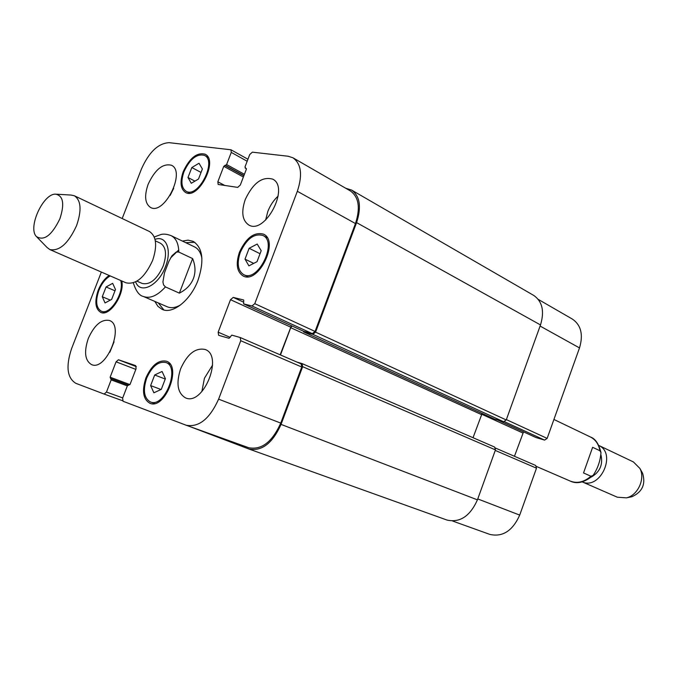 <?xml version="1.0" encoding="UTF-8"?>
<svg xmlns="http://www.w3.org/2000/svg" width="678" height="678" viewBox="0 0 678 678"><rect width="100%" height="100%" fill="white"/><g stroke="black" fill="none" stroke-linecap="round" stroke-linejoin="round"><path stroke-width="1.02" d="M592.623 447.302L599.945 450.751L600.971 452.616C600.327 461.032 597.699 468.642 593.072 475.447L590.919 476.236L583.529 472.947L592.623 447.302M600.979 455.014C603.115 464.616 599.92 471.956 591.377 477.032M598.852 445.488C616.972 453.565 600.216 490.279 582.249 481.897L617.336 497.211L626.455 497.847C637.862 495.423 645.524 478.617 639.879 468.413L633.422 461.938L598.852 445.48M642.074 472.329L642.625 473.312C645.863 484.211 642.303 492.008 631.955 496.711L630.845 496.94M179.365 293.125L165.415 286.913L163.567 284.913L162.915 281.98L164.483 272.81L168.958 261.183L171.949 255.784L176.221 252.03L178.814 252.063L192.611 258.581L179.365 293.125C186.255 289.65 190.942 284.785 193.408 278.548C195.739 272.251 195.476 265.598 192.611 258.581M194.772 242.3L185.73 242.673M158.262 302.905L163.898 309.973M201.917 258.343C200.815 252.623 198.366 248.809 194.552 246.902L171.178 235.681C167.28 234.19 163.923 233.774 161.093 234.452L154.253 237.003M178.729 249.962L170.602 257.928M133.337 282.853C135.897 291.057 139.261 295.608 143.439 296.498L167.237 306.787C171.178 308.422 175.661 307.77 180.704 304.854M182.39 241.063L188.086 240.156L193.154 241.351C202.798 247.741 204.434 260.666 198.061 280.124C190.679 300.244 172.721 314.575 162.135 309.38L157.898 306.329L154.855 301.43M136.939 281.15L142.194 283.463C150.05 285.133 157.042 279.344 163.169 266.098C166.991 254.589 166.11 246.978 160.517 243.283L155.33 240.834M36.976 237.122L47.104 247.512L49.858 249.58L126.023 282.819C135.914 284.879 144.77 277.446 152.592 260.522C157.491 245.843 156.432 236.173 149.431 231.503L74.394 195.773L71.029 195.052L56.554 194.213M49.858 249.58C59.452 251.402 68.351 243.427 76.555 225.672C81.818 210.333 81.097 200.366 74.394 195.773M59.901 218.782C64.698 203.976 63.291 195.773 55.689 194.171C43.239 193.23 27.51 227.723 36.383 236.512C43.951 241.309 51.791 235.402 59.901 218.782M538.29 299.405L572.444 319.126C581.08 325.118 583.436 334.72 579.504 347.924L547.146 438.403L544.587 440.098L536.052 437.564M523.543 431.852L514.458 456.277M535.671 465.464L495.516 448.073L535.671 465.464L536.493 468.184L519.712 515.094C512.627 530.823 502.678 537.264 489.855 534.417L489.643 534.34M191.832 167.542L199.01 163.254L202.383 168.966L198.501 179.026L191.289 183.272L187.984 177.5L191.832 167.542L201.044 172.441M187.984 177.5L194.917 181.136M249.131 248.292L257.199 244.046L261.191 250.707L257.03 261.674L248.911 265.861L245.012 259.14L249.131 248.292L260.047 253.725M245.012 259.14L253.708 263.395M154.694 374.985L162.059 371.485L165.398 378.655L161.296 389.367L153.889 392.808L150.626 385.587L154.694 374.985L165.246 379.044M150.626 385.587L161.008 389.503M106.065 286.972L112.65 283.345L115.489 289.514L111.667 299.371L105.048 302.947L102.276 296.735L106.065 286.972L114.989 290.803M102.276 296.735L110.294 300.108M146.651 378.188C142.744 390.299 144.007 398.215 150.414 401.952C164.525 408.309 180.704 367.112 165.941 362.518C158.457 361.052 152.025 366.273 146.651 378.188M145.906 377.934C151.635 365.222 158.499 359.654 166.483 361.221C182.221 366.112 164.974 410.054 149.923 403.283C143.083 399.3 141.736 390.842 145.906 377.934M240.309 252.326C236.681 263.327 237.817 270.768 243.716 274.649C258.013 282.794 278.022 241.885 262.869 235.452C254.14 233.181 246.623 238.8 240.309 252.326M239.47 252.157C246.207 237.732 254.225 231.732 263.539 234.156C279.692 241.029 258.352 284.65 243.114 275.971C236.808 271.836 235.597 263.895 239.47 252.157M183.984 171.695C180.662 181.407 181.373 187.925 186.119 191.255C198.044 198.62 217.316 161.161 204.527 155.406C196.866 153.448 190.018 158.872 183.984 171.695M183.246 171.593C189.687 157.915 196.993 152.126 205.163 154.22C218.791 160.364 198.239 200.307 185.535 192.459C180.467 188.908 179.704 181.95 183.246 171.593M110.234 275.929C105.505 278.633 101.717 283.455 98.869 290.396C95.31 300.99 96.098 307.914 101.242 311.16C109.921 315.787 124.727 292.549 120.701 280.497M121.794 280.972C124.871 294.354 109.573 317.05 100.751 312.372C95.259 308.905 94.412 301.515 98.217 290.218C100.937 283.497 104.59 278.582 109.175 275.463M122.184 218.528L141.456 168.966C149.041 152.008 158.271 143.236 169.153 142.668L230.986 149.787L231.274 152.397L226.605 164.559L223.774 166.322L217.841 181.78L218.155 184.45L237.69 187.382L240.317 185.035L246.351 169.254L245.004 166.915L249.733 154.542L252.369 152.16L288.175 156.245L292.981 157.804C301.269 163.839 302.719 175 297.337 191.289L254.784 303.659L251.987 305.973L243.648 303.88L243.699 300.007L233.224 297.405L230.503 299.693L218.155 332.178L218.663 335.322L229.079 338.305L231.791 335.127L240.19 337.508L240.741 340.72L218.613 399.156C209.68 418.902 198.866 427.598 186.162 425.233L123.065 401.266L122.625 398.139L127.379 385.774L130.057 384.392L136.1 368.671L135.659 365.62L118.455 359.772L116.074 361.815L110.133 377.214L111.167 379.892L106.48 392.054L104.124 394.062L75.817 383.307C67.088 377.909 65.69 366.306 71.631 348.492L101.361 272.056M104.124 394.062L122.506 400.69L104.141 394.071M180.628 368.807C187.374 353.899 195.561 347.467 205.18 349.492C223.757 355.611 203.366 406.13 185.586 397.91C177.56 393.215 175.907 383.511 180.628 368.807M245.241 199.544C253.038 183.043 262.183 176.238 272.666 179.136C290.074 187.187 265.09 235.012 248.775 224.994C242.241 220.503 241.063 212.019 245.241 199.544M148.143 184.272C155.05 169.508 162.822 163.169 171.466 165.263C186.162 171.568 164.237 215.646 150.516 207.443C144.948 203.603 144.16 195.883 148.143 184.272M88.276 338.5C94.395 324.982 101.454 318.982 109.455 320.499C124.972 325.406 106.302 371.502 91.547 364.594C84.919 360.586 83.835 351.882 88.276 338.5M212.578 365.086L204.442 378.222L201.841 391.638M278.158 196.052C273.675 200.171 270.225 205.324 267.81 211.502L265.64 220.053M173.67 188.357L170.153 195.417M114.065 341.822L109.853 352.213M446.853 520.001L447.09 520.085C459.981 522.891 470.1 516.144 477.439 499.847L495.457 449.887L494.66 447.082L302.168 363.637M473.032 437.708L482.109 413.444M494.347 419.029L503.644 421.75L506.246 419.962L540.502 324.94C544.629 311.304 542.375 301.464 533.73 295.422L351.526 190.026C359.959 196.112 361.645 206.976 356.577 222.621L315.584 332.152L312.821 334.339L303.693 331.949L303.286 331.161M292.981 157.804L350.399 190.95C358.84 197.027 360.526 207.892 355.458 223.554L315.067 331.44L312.312 333.627L303.744 331.356M291.404 325.72L280.158 354.814M240.326 337.576L301.134 363.9L301.752 367.018L280.76 423.089C272.209 442.005 261.522 450.217 248.682 447.709L248.47 447.633M296.956 362.086L302.032 363.569L302.651 366.688L281.056 424.394C272.505 443.319 261.81 451.523 248.97 449.031L189.391 426.394M345.746 188.264L351.526 190.026M291.938 325.965L290.726 327.694L280.48 354.958M553.918 419.462L590.394 436.979C595.53 439.59 598.716 444.183 599.945 450.751M590.919 476.236C584.114 482.126 577.232 483.745 570.274 481.092C577.046 484.363 584.639 482.482 593.072 475.447M135.659 281.87C140.066 294.811 158.61 285.684 165.483 266.64C172.212 250.029 166.152 234.995 155.025 239.393M143.439 296.498C150.118 298.905 157.44 295.71 165.415 286.913M178.814 252.063C178.585 243.673 176.043 238.215 171.178 235.681M540.103 326.059L579.504 347.924M506.373 419.606L547.146 438.403M504.517 421.733L544.587 440.098M497.66 420.013L536.196 437.632M481.583 414.173L522.823 432.971M495.262 450.421L536.493 468.184M477.77 498.94L519.712 515.094M247.173 161.245L231.274 152.397M244.419 174.297L226.605 164.559M243.953 175.509L225.588 165.491M243.851 175.78L224.791 165.39M243.385 177L223.774 166.322M224.808 185.484L217.841 181.78M246.453 168.686L245.266 168.025M355.458 223.554L297.337 191.289M315.067 331.44L254.784 303.659M312.312 333.627L251.987 305.973M303.888 331.423L243.648 303.88M243.555 302.142L233.224 297.405M290.582 327.084L230.503 299.693M230.189 337.356L218.155 332.178M301.752 367.018L240.741 340.72M280.76 423.089L218.613 399.156M136.363 366.679L118.455 359.772M135.82 369.391L116.074 361.815M129.956 384.596L110.133 377.214M127.328 385.884L111.167 379.892M127.989 384.994L111.006 378.68L127.989 384.994M122.701 397.927L106.48 392.054M540.502 324.94L356.577 222.621M506.246 419.962L315.584 332.152M503.644 421.75L312.821 334.339M494.491 419.097L303.693 331.949M481.414 414.563L290.726 327.694M495.457 449.887L302.651 366.688M477.439 499.847L281.056 424.394M590.394 436.979C595.335 438.658 598.86 443.87 600.971 452.624M536.561 466.506L570.274 481.092M642.625 473.312L639.879 468.413M631.955 496.711L626.455 497.847M150.414 401.952L154.66 403.512M165.941 362.518L170.136 364.179M243.716 274.649L248.055 276.717M262.869 235.452L267.157 237.639M186.119 191.255L189.755 193.12M204.527 155.406L208.121 157.364M101.242 311.16L104.819 312.634M536.12 437.607L497.627 420.004M489.855 534.417L452.65 521.043M247.936 159.245L230.986 149.787M246.461 168.72L245.131 167.983M303.812 331.398L243.571 303.854M301.134 363.9L240.19 337.508M248.682 447.709L186.162 425.233M494.423 419.072L303.617 331.923M494.66 447.082L302.032 363.569M447.09 520.085L248.97 449.031"/></g></svg>
